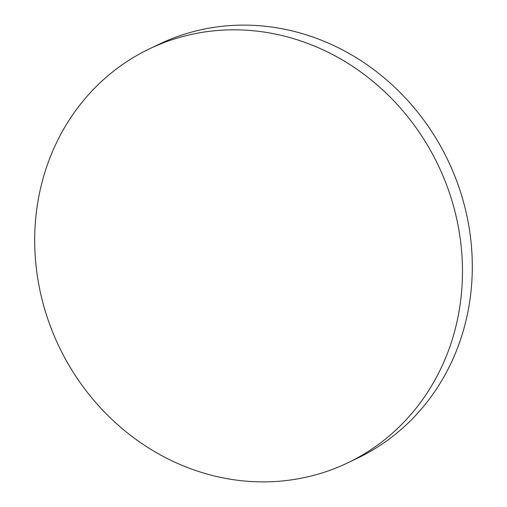 <?xml version="1.0" encoding="UTF-8"?>
<svg xmlns="http://www.w3.org/2000/svg" width="507" height="507" viewBox="0 0 507 507"><rect width="100%" height="100%" fill="white"/><g stroke="black" fill="none" stroke-linecap="round" stroke-linejoin="round"><path stroke-width="0.76" d="M149.54 48.811L159.369 44.109A229.513 210.152 64.4 0 1 286.018 29.533A229.513 210.152 64.4 0 1 469 226.914A229.513 210.152 64.4 0 1 357.46 458.189L347.631 462.891A229.513 210.152 64.4 0 1 220.982 477.467A229.513 210.152 64.4 0 1 38 280.086A229.513 210.152 64.4 0 1 149.54 48.811A229.513 210.152 64.4 0 1 276.188 34.235A229.513 210.152 64.4 0 1 459.171 231.617A229.513 210.152 64.4 0 1 347.631 462.891"/></g></svg>
